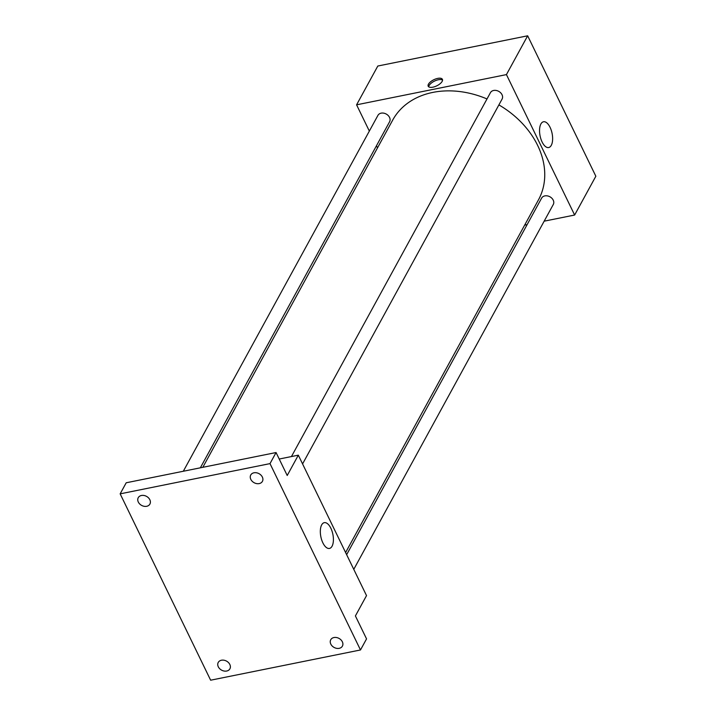 <?xml version="1.0" encoding="UTF-8"?>
<svg xmlns="http://www.w3.org/2000/svg" width="716" height="716" viewBox="0 0 716 716"><rect width="100%" height="100%" fill="white"/><g stroke="black" fill="none" stroke-linecap="round" stroke-linejoin="round"><path stroke-width="1.07" d="M369.34 131.082L356.586 104.822L377.806 66.033L527.656 35.8L595.846 176.234L574.635 215.033L544.16 221.181M377.502 147.89L376.464 145.76M486.996 98.951A83.083 64.279 -151.3 0 0 432.822 92.409A83.083 64.279 -151.3 0 0 392.717 120.064L202.825 467.315M345.604 552.546L538.504 199.791A83.083 64.279 -151.3 0 0 498.891 104.912M527.137 224.618L524.658 225.11M356.586 104.822L506.436 74.598L574.635 215.033M353.767 569.354L553.289 204.49A6.65 5.146 -151.3 0 0 551.875 198.251A6.65 5.146 -151.3 0 0 544.84 195.898A6.65 5.146 -151.3 0 0 541.627 198.108L346.642 554.676M200.346 467.817L389.594 121.747A6.65 5.146 -151.3 0 0 388.179 115.518A6.65 5.146 -151.3 0 0 381.136 113.155A6.65 5.146 -151.3 0 0 377.932 115.374L183.323 471.244M291.448 456.557L490.433 92.677A6.65 5.146 28.7 0 1 498.73 91.353A6.65 5.146 28.7 0 1 502.095 99.05L302.573 463.914M506.436 74.598L527.656 35.8M540.902 123.966A13.148 6.131 -101.4 0 1 543.489 121.765A13.148 6.131 -101.4 0 1 552.099 133.445A13.148 6.131 -101.4 0 1 548.689 147.541A13.148 6.131 -101.4 0 1 540.92 139.056A13.148 6.131 -101.4 0 1 540.902 123.966M432.903 87.173A7.894 3.383 154.1 0 1 428.204 86.233A7.894 3.383 154.1 0 1 433.824 79.736A7.894 3.383 154.1 0 1 442.399 79.333A7.894 3.383 154.1 0 1 440.08 83.736A7.894 3.383 154.1 0 1 432.903 87.173M428.714 86.824A7.894 3.383 154.1 0 1 434.487 81.096A7.894 3.383 154.1 0 1 442.551 80.103M279.213 459.028L298.321 455.17L366.52 595.605L355.405 615.93L366.547 638.887L360.488 649.967L210.638 680.2L120.154 493.852L126.213 482.772L276.063 452.539L287.214 475.496L298.321 455.17M120.154 493.852L270.004 463.619L276.063 452.539M270.004 463.619L360.488 649.967M321.681 524.873A13.148 6.131 -101.4 0 1 324.267 522.662A13.148 6.131 -101.4 0 1 332.877 534.342A13.148 6.131 -101.4 0 1 329.467 548.438A13.148 6.131 -101.4 0 1 321.699 539.953A13.148 6.131 -101.4 0 1 321.681 524.873M330.81 644.096A6.65 5.146 28.7 0 1 330.738 639.746A6.65 5.146 28.7 0 1 336.484 637.526A6.65 5.146 28.7 0 1 342.338 641.769A6.65 5.146 28.7 0 1 342.4 646.127A6.65 5.146 28.7 0 1 336.654 648.347A6.65 5.146 28.7 0 1 330.81 644.096M250.815 479.353A6.65 5.146 28.7 0 1 250.743 475.003A6.65 5.146 28.7 0 1 256.489 472.784A6.65 5.146 28.7 0 1 262.342 477.026A6.65 5.146 28.7 0 1 262.405 481.385A6.65 5.146 28.7 0 1 256.659 483.604A6.65 5.146 28.7 0 1 250.815 479.353M138.313 502.05A6.65 5.146 28.7 0 1 138.242 497.701A6.65 5.146 28.7 0 1 143.988 495.472A6.65 5.146 28.7 0 1 149.832 499.723A6.65 5.146 28.7 0 1 149.904 504.073A6.65 5.146 28.7 0 1 144.158 506.302A6.65 5.146 28.7 0 1 138.313 502.05M218.299 666.793A6.65 5.146 28.7 0 1 218.237 662.443A6.65 5.146 28.7 0 1 223.983 660.215A6.65 5.146 28.7 0 1 229.827 664.466A6.65 5.146 28.7 0 1 229.899 668.816A6.65 5.146 28.7 0 1 224.153 671.044A6.65 5.146 28.7 0 1 218.299 666.793"/></g></svg>
